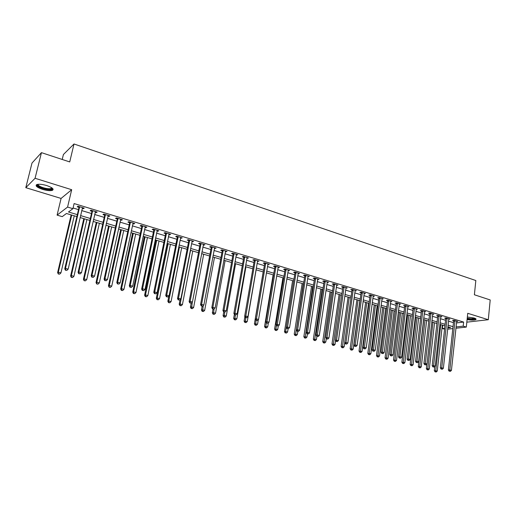 <?xml version="1.0" encoding="UTF-8"?>
<svg xmlns="http://www.w3.org/2000/svg" width="516" height="516" viewBox="0 0 516 516"><rect width="100%" height="100%" fill="white"/><g stroke="black" fill="none" stroke-linecap="round" stroke-linejoin="round"><path stroke-width="0.77" d="M42.576 189.398C46.917 190.636 50.175 190.959 52.355 190.365C54.238 189.153 52.355 187.547 46.704 185.547C42.351 184.289 39.068 183.954 36.868 184.541C34.985 185.792 36.881 187.411 42.576 189.398M467.09 319.572C471.282 320.275 474.204 320.268 475.862 319.565C476.423 319.094 475.829 318.578 474.075 318.004L467.354 317.005M76.878 216.585L66.461 213.489L62.242 216.636L57.095 215.127L67.577 207.071L72.917 208.677L68.48 211.986L77.336 214.624M61.082 198.434L71.679 189.707L35.069 178.278L41.448 152.646L31.992 163.05L25.8 187.676L61.082 198.434L57.095 215.127M62.217 159.463L63.41 154.516L74.007 143.983L475.829 280.53L474.391 294.765L490.2 299.957L488.297 319.72L467.735 313.302L466.322 327.079L455.892 328.253M466.825 322.165L488.297 319.72M444.573 329.176L442.354 328.524L444.669 328.26M442.715 325.222L442.354 328.524M35.069 178.278L25.8 187.676M456.46 322.932L463.626 322.068L74.111 203.562L72.917 208.677M73.079 207.987L78.496 209.619M81.709 210.586L91.467 213.527M94.673 214.495L104.238 217.378M107.431 218.339L116.809 221.164M120.002 222.125L129.194 224.899M132.38 225.86L141.384 228.575M144.57 229.536L153.4 232.194M156.574 233.155L165.236 235.76M168.403 236.715L176.898 239.276M180.058 240.23L188.385 242.739M191.546 243.694L199.711 246.151M202.859 247.106L210.87 249.518M214.011 250.466L221.867 252.834M225.008 253.775L232.71 256.104M235.844 257.045L243.404 259.322M246.525 260.264L253.943 262.502M257.058 263.437L264.334 265.63M267.449 266.572L274.589 268.72M277.692 269.655L284.697 271.771M287.793 272.706L294.668 274.776M297.758 275.705L304.505 277.743M307.588 278.672L314.212 280.665M317.282 281.594L323.784 283.555M326.847 284.477L333.233 286.399M336.29 287.322L342.553 289.212M345.604 290.127L351.757 291.985M354.795 292.901L360.839 294.72M363.87 295.636L369.804 297.422M372.823 298.332L378.647 300.093M381.666 300.996L387.387 302.724M390.393 303.627L396.011 305.324M399.01 306.227L404.525 307.891M407.517 308.794L412.935 310.426M415.922 311.322L421.243 312.928M424.217 313.825L429.447 315.399M432.414 316.295L437.549 317.843M440.503 318.733L445.547 320.255M448.501 321.145L453.454 322.635M456.602 321.591L457.75 321.455L453.977 320.307L452.545 320.488L453.57 320.797M448.707 319.21L449.875 319.062L446.056 317.908L444.637 318.095L445.669 318.404M440.722 316.805L441.896 316.643L438.039 315.476L436.626 315.669L437.671 315.986M432.634 314.367L433.827 314.199L429.918 313.012L428.512 313.212L429.576 313.535M424.442 311.896L425.655 311.716L421.695 310.516L420.301 310.722L421.378 311.051M416.148 309.394L417.38 309.207L413.374 307.994L411.994 308.207L413.077 308.536M407.756 306.865L409.001 306.665L404.944 305.433L403.57 305.659L404.673 305.988M399.249 304.305L400.519 304.092L396.411 302.847L395.05 303.073L396.165 303.414M390.638 301.705L391.928 301.486L387.761 300.222L386.413 300.46L387.542 300.802M381.917 299.08L383.22 298.848L379.008 297.571L377.667 297.809L378.815 298.158M373.081 296.423L374.41 296.171L370.133 294.875L368.811 295.126L369.972 295.481M364.135 293.714L365.476 293.462L361.148 292.153L359.839 292.411L361.013 292.765M355.066 290.966L356.427 290.721L352.047 289.392L350.751 289.657L351.938 290.018M345.881 288.186L347.262 287.941L342.824 286.593L341.54 286.87L342.74 287.231M336.574 285.367L337.974 285.122L333.471 283.755L332.207 284.039L333.426 284.413M327.138 282.51L328.563 282.265L324.003 280.885L322.745 281.175L323.983 281.549M317.579 279.614L319.023 279.375L314.399 277.969L313.16 278.272L314.418 278.653M307.891 276.679L309.355 276.441L304.672 275.022L303.447 275.331L304.717 275.718M298.074 273.706L299.557 273.467L294.804 272.029L293.604 272.351L294.888 272.738M288.115 270.687L289.624 270.455L284.806 268.991L283.619 269.326L284.922 269.72M278.021 267.63L279.556 267.398L274.667 265.921L273.499 266.262L274.822 266.662M267.791 264.534L269.339 264.302L264.392 262.799L263.237 263.154L264.579 263.56M257.413 261.386L258.987 261.161L253.969 259.638L252.834 260L254.195 260.412M246.887 258.2L248.486 257.974L243.397 256.433L242.281 256.807L243.662 257.226M236.212 254.969L237.837 254.749L232.671 253.182L231.581 253.562L232.98 253.988M225.389 251.692L227.034 251.466L221.796 249.879L220.725 250.279L222.144 250.705M214.404 248.364L216.075 248.144L210.76 246.532L209.709 246.945L211.154 247.377M203.259 244.99L204.962 244.771L199.569 243.139L198.537 243.558L200.002 244.004M191.952 241.565L193.681 241.353L188.211 239.695L187.205 240.127L188.688 240.572M188.888 240.637L189.398 240.791M180.484 238.089L182.238 237.882L176.685 236.193L175.698 236.644L177.207 237.096M177.401 237.154L177.904 237.308M168.842 234.561L169.654 234.812L170.622 234.354L164.985 232.645L164.03 233.103L165.559 233.567M165.746 233.625L166.236 233.774M157.019 230.987L157.89 231.245L158.831 230.781L153.11 229.046L152.181 229.517L153.729 229.988M153.916 230.046L154.387 230.188M145.028 227.35L145.951 227.633L146.867 227.15L141.055 225.389L140.152 225.873L141.726 226.35M141.906 226.408L142.364 226.543M132.851 223.66L133.825 223.957L134.715 223.467L128.819 221.674L127.942 222.177L129.542 222.66M129.716 222.712L130.161 222.847M120.486 219.919L121.518 220.235L122.382 219.726L116.397 217.907L115.545 218.423L117.171 218.913M117.345 218.965L117.771 219.094M107.928 216.114L109.024 216.449L109.856 215.927L103.781 214.082L102.961 214.611L104.606 215.108M95.176 212.257L96.337 212.605L97.143 212.07L90.964 210.193L90.177 210.741L91.848 211.244M82.225 208.329L83.45 208.703L84.224 208.148L77.948 206.245L77.194 206.806L78.896 207.322M71.679 189.707L67.577 207.071M463.626 322.068L463.2 326.144L466.322 327.079M41.448 152.646L69.718 161.927L74.007 143.983M447.765 327.905L450.642 327.576L447.888 326.757M444.934 325.88L439.877 324.377M436.91 323.5L431.763 321.971M428.79 321.087L423.552 319.533M420.572 318.649L415.238 317.063M412.245 316.173L406.814 314.56M403.815 313.67L398.288 312.032M395.282 311.135L389.651 309.465M386.632 308.568L380.905 306.865M377.88 305.969L372.042 304.234M369.011 303.337L363.064 301.57M360.02 300.667L353.963 298.867M350.919 297.964L344.752 296.132M341.695 295.223L335.413 293.359M332.349 292.449L325.951 290.547M322.874 289.637L316.353 287.702M313.276 286.786L306.633 284.813M303.543 283.897L296.777 281.884M292.598 280.646L284.471 331.665L285.632 331.491L293.668 280.962L286.786 278.917M283.684 277.995L276.66 275.912M273.551 274.989L266.391 272.861M263.27 271.938L255.975 269.771M252.846 268.842L245.41 266.63M242.281 265.701L234.696 263.45M231.555 262.521L223.828 260.225M220.687 259.29L212.805 256.949M209.651 256.013L201.621 253.627M198.46 252.692L190.269 250.26M187.102 249.318L178.755 246.835M175.582 245.893L167.068 243.365M163.888 242.423L155.2 239.843M152.014 238.895L143.158 236.27M139.965 235.322L130.929 232.639M127.729 231.684L118.512 228.949M115.313 228.001L105.909 225.208M102.697 224.254L93.106 221.403M89.887 220.448L80.096 217.539M452.816 328.595L447.624 329.176M456.034 326.963L463.2 326.144M80.548 215.585L90.332 218.5M93.544 219.461L103.129 222.319M106.335 223.273L115.732 226.079M118.932 227.034L128.142 229.781M131.335 230.729L140.365 233.425M143.551 234.374L152.407 237.012M155.587 237.96L164.262 240.553M167.442 241.501L175.95 244.036M179.123 244.984L187.463 247.467M190.63 248.415L198.808 250.853M201.969 251.795L209.993 254.188M213.147 255.13L221.016 257.478M224.163 258.413L231.884 260.715M235.019 261.651L242.597 263.908M245.726 264.843L253.156 267.056M256.278 267.991L263.573 270.165M266.688 271.094L273.841 273.228M276.95 274.151L283.968 276.247M287.07 277.169L293.959 279.227M297.055 280.149L303.814 282.168M306.904 283.084L313.541 285.064M316.618 285.98L323.132 287.928M326.202 288.844L332.594 290.747M335.658 291.663L341.934 293.533M344.991 294.442L351.151 296.281M354.202 297.19L360.252 298.996M363.29 299.899L369.23 301.673M372.262 302.576L378.093 304.317M381.118 305.22L386.845 306.923M389.857 307.826L395.488 309.503M398.494 310.4L404.015 312.045M407.014 312.941L412.439 314.56M415.432 315.45L420.759 317.037M423.739 317.927L428.977 319.488M431.95 320.378L437.091 321.907M440.051 322.79L445.108 324.3M448.062 325.183L453.022 326.66M364.219 293.281L364.161 293.72M355.247 290.36L355.124 290.985M336.561 341.398L337.316 341.598L336.561 341.398L336.548 340.031L344.056 287.425L342.772 287.696L335.258 340.179L338.438 340.534L345.972 288.212M336.793 284.761L336.703 285.4M327.396 281.91L327.305 282.555M317.875 279.027L317.779 279.672M308.226 276.099L308.129 276.75M298.448 273.132L298.345 273.783M288.534 270.126L288.425 270.784M278.485 267.075L278.376 267.74M268.294 263.986L268.178 264.65M257.961 260.851L257.845 261.522M247.48 257.671L247.364 258.348M236.857 254.446L236.734 255.123M226.079 251.176L225.95 251.86M215.146 247.861L215.017 248.551M204.052 244.5L203.923 245.19M192.797 241.082L192.668 241.778M181.38 237.618L181.245 238.321M169.796 234.103L169.654 234.812M158.031 230.536L157.89 231.245M146.099 226.917L145.951 227.633M133.979 223.241L133.825 223.957M121.679 219.513L121.518 220.235M109.186 215.72L109.024 216.449M96.505 211.876L96.337 212.605M83.618 207.967L83.45 208.703M455.035 321.049L453.603 321.229L448.385 370.017L449.823 369.953L455.002 320.623M449.758 371.191L450.397 371.359L449.758 371.191L449.823 369.953L451.429 370.372L456.731 321.145M453.603 321.229L453.493 320.372M448.385 370.017L449.178 371.217M450.397 371.359L451.429 370.372M434.769 366.547L434.311 370.688L437.271 371.036L442.341 325.112M440.787 324.648L435.633 371.83L435.078 371.855L436.265 371.997L435.633 371.83M437.271 371.036L436.265 371.997M435.078 371.855L434.311 370.688M447.127 318.656L445.701 318.836L440.329 367.895L441.76 367.824L447.095 318.224M441.696 369.069L442.347 369.237L441.696 369.069L441.76 367.824L443.379 368.25L448.843 318.753M445.701 318.836L445.585 317.966M440.329 367.895L441.122 369.095M442.347 369.237L443.379 368.25M439.122 316.231L437.703 316.418L432.176 365.747L433.595 365.663L439.084 315.792M433.537 366.921L434.195 367.095L433.537 366.921L433.595 365.663L435.24 366.102L440.851 316.327M437.703 316.418L437.587 315.534M432.176 365.747L432.969 366.953M434.195 367.095L435.24 366.102M431.015 313.773L429.609 313.967L423.913 363.567L425.326 363.483L430.983 313.335M425.274 364.748L425.939 364.922L425.274 364.748L425.326 363.483L426.99 363.922L432.769 313.876M429.609 313.967L429.493 313.07M423.913 363.567L424.713 364.78M425.939 364.922L426.99 363.922M426.874 364.038L426.351 368.611L429.318 368.959L434.537 322.797M432.963 322.326L427.667 369.759L427.119 369.785L428.306 369.927L427.667 369.759M429.318 368.959L428.306 369.927M427.119 369.785L426.351 368.611M423.759 319.591L418.295 366.515L421.275 366.863L426.635 320.449M425.042 319.978L419.605 367.669L419.063 367.695L420.256 367.837L419.605 367.669M421.275 366.863L420.256 367.837M419.063 367.695L418.295 366.515M415.754 317.217L410.136 364.393L413.129 364.741L418.637 318.075M417.025 317.598L411.445 365.547L410.904 365.58L412.103 365.715L411.445 365.547M413.129 364.741L412.103 365.715M410.904 365.58L410.136 364.393M422.804 311.283L421.411 311.49L415.554 361.361L416.954 361.271L422.772 310.845M416.909 362.548L417.586 362.722L416.909 362.548L416.954 361.271L418.637 361.716L424.584 311.393M421.411 311.49L421.295 310.58M415.554 361.361L416.348 362.58M417.586 362.722L418.637 361.716M407.653 314.812L401.88 362.238L404.879 362.587L410.543 315.669M408.917 315.186L403.183 363.399L402.648 363.432L403.847 363.574L403.183 363.399M404.879 362.587L403.847 363.574M402.648 363.432L401.88 362.238M475.242 318.449L475.268 318.482C475.152 319.062 473.811 319.32 471.263 319.249L467.18 318.746M467.225 318.262L471.185 318.765L474.81 318.262M467.161 318.94L471.495 319.449L475.92 318.901M52.142 188.05L52.174 188.695C50.949 189.785 47.904 189.669 43.047 188.34C38.603 186.824 36.817 185.489 37.694 184.341M38.1 184.289C37.945 185.373 39.68 186.515 43.299 187.721C46.775 188.721 49.388 188.979 51.136 188.501L51.813 187.811M36.294 184.851C36.862 186.121 39.029 187.366 42.783 188.585C47.098 189.824 50.336 190.14 52.497 189.546L53.129 189.172M414.496 308.768L413.11 308.974L407.085 359.13L408.478 359.033L414.464 308.323M408.44 360.316L409.117 360.497L408.44 360.316L408.478 359.033L410.181 359.484L416.296 308.878M413.11 308.974L412.987 308.052M407.085 359.13L407.879 360.355M409.117 360.497L410.181 359.484M399.448 312.374L393.521 360.065L396.533 360.413L402.351 313.238M400.7 312.748L394.824 361.226L394.288 361.264L395.495 361.4L394.824 361.226M396.533 360.413L395.495 361.4M394.288 361.264L393.521 360.065M406.079 306.214L404.705 306.433L398.507 356.866L399.887 356.762L406.047 305.769M399.855 358.059L400.545 358.239L399.855 358.059L399.887 356.762L401.616 357.22L407.904 306.336M404.705 306.433L404.583 305.491M398.507 356.866L399.3 358.098M400.545 358.239L401.616 357.22M391.147 309.91L385.059 357.859L388.084 358.207L394.063 310.774M392.386 310.277L386.355 359.026L385.826 359.065L387.032 359.207L386.355 359.026M388.084 358.207L387.032 359.207M385.826 359.065L385.059 357.859M397.559 303.634L396.198 303.86L389.825 354.576L391.192 354.466L397.526 303.182M391.16 355.769L391.863 355.956L391.16 355.769L391.192 354.466L392.94 354.931L399.41 303.756M396.198 303.86L396.069 302.905M389.825 354.576L390.612 355.814M391.863 355.956L392.94 354.931M382.743 307.413L376.493 355.627L379.518 355.976L385.665 308.284M383.969 307.781L377.777 356.801L377.254 356.84L378.467 356.975L377.777 356.801M379.518 355.976L378.467 356.975M377.254 356.84L376.493 355.627M388.922 301.015L387.574 301.254L381.021 352.254L382.382 352.138L388.896 300.57M382.356 353.454L383.065 353.641L382.356 353.454L382.382 352.138L384.149 352.609L390.799 301.144M387.574 301.254L387.452 300.28M381.021 352.254L381.814 353.499M383.065 353.641L384.149 352.609M374.235 304.885L367.811 353.37L370.856 353.718L377.164 305.756M375.448 305.246L369.095 354.544L368.579 354.582L369.791 354.724L369.095 354.544M370.856 353.718L369.791 354.724M368.579 354.582L367.811 353.37M380.182 298.371L378.847 298.609L372.107 349.9L373.455 349.784L380.15 297.913M373.436 351.106L374.158 351.293L373.436 351.106L373.455 349.784L375.248 350.254L382.085 298.5M378.847 298.609L378.718 297.622M372.107 349.9L372.9 351.151M374.158 351.293L375.248 350.254M365.625 302.331L359.026 351.08L362.077 351.428L368.553 303.202M366.818 302.686L360.303 352.26L359.787 352.305L361.007 352.441L360.303 352.26M362.077 351.428L361.007 352.441M359.787 352.305L359.026 351.08M371.327 295.687L370.004 295.932L363.077 347.52L364.406 347.391L371.294 295.229M364.399 348.726L365.128 348.919L364.399 348.726L364.406 347.391L366.225 347.874L373.255 295.823M370.004 295.932L369.869 294.926M363.077 347.52L363.864 348.777M365.128 348.919L366.225 347.874M356.898 299.738L350.125 348.764L353.183 349.106L359.839 300.615M358.078 300.093L351.396 349.945L350.886 349.99L352.112 350.132L351.396 349.945M353.183 349.106L352.112 350.132M350.886 349.99L350.125 348.764M362.355 292.965L361.045 293.223L353.924 345.107L355.24 344.972L362.322 292.507M355.24 346.32L355.982 346.513L355.24 346.32L355.24 344.972L357.085 345.456L364.309 293.107M361.045 293.223L360.91 292.198M353.924 345.107L354.718 346.371M355.982 346.513L357.085 345.456M348.061 297.113L341.108 346.417L344.178 346.758L344.733 342.785M349.229 297.461L342.372 347.597L341.869 347.649L343.095 347.79L342.372 347.597M344.178 346.758L343.095 347.79M341.869 347.649L341.108 346.417M353.267 290.211L351.97 290.476L344.656 342.663L345.959 342.521L353.234 289.753M345.965 343.875L346.707 344.075L345.965 343.875L345.959 342.521L347.823 343.011L355.189 290.456M351.97 290.476L351.835 289.431M344.656 342.663L345.443 343.933M346.707 344.075L347.823 343.011M339.115 294.455L331.975 344.037L335.052 344.378L335.581 340.702M340.27 294.804L333.233 345.223L332.736 345.275L333.968 345.417L333.233 345.223M335.052 344.378L333.968 345.417M332.736 345.275L331.975 344.037M344.056 287.425L344.03 286.96M342.772 287.696L342.637 286.632M335.258 340.179L336.045 341.457M337.316 341.598L338.438 340.534M330.053 291.766L322.719 341.624L325.809 341.973L326.305 338.599M331.188 292.108L323.971 342.817L323.48 342.876L324.719 343.011L323.971 342.817M325.809 341.973L324.719 343.011M323.48 342.876L322.719 341.624M334.723 284.593L333.452 284.877L325.731 337.67L327.009 337.516L334.697 284.129M327.028 338.896L327.795 339.096L327.028 338.896L327.009 337.516L328.924 338.019L336.761 284.755M333.452 284.877L333.317 283.794M325.731 337.67L326.518 338.954M327.795 339.096L328.924 338.019M320.868 289.037L313.347 339.186L316.443 339.528L316.908 336.426M321.99 289.373L314.586 340.379L314.102 340.437L315.347 340.579L314.586 340.379M316.443 339.528L315.347 340.579M314.102 340.437L313.347 339.186M325.267 281.73L324.016 282.02L316.082 335.123L317.34 334.961L325.241 281.259M317.366 336.348L318.146 336.555L317.366 336.348L317.34 334.961L319.281 335.471L327.331 281.891M324.016 282.02L323.874 280.91M316.082 335.123L316.863 336.413M318.146 336.555L319.281 335.471M311.567 286.277L303.847 336.709L306.955 337.051L307.433 333.936M312.677 286.606L305.085 337.909L304.601 337.974L305.846 338.109L305.085 337.909M306.955 337.051L305.846 338.109M304.601 337.974L303.847 336.709M315.682 278.827L314.444 279.124L306.298 332.543L307.536 332.368L315.657 278.35M307.575 333.775L308.362 333.981L307.575 333.775L307.536 332.368L309.51 332.891L317.772 278.995M314.444 279.124L314.302 277.995M306.298 332.543L307.078 333.839M308.362 333.981L309.51 332.891M302.15 283.478L294.223 334.207L297.345 334.549L297.829 331.407M303.234 283.806L295.449 335.406L294.978 335.471L296.223 335.606L295.449 335.406M297.345 334.549L296.223 335.606M294.978 335.471L294.223 334.207M305.969 275.879L304.75 276.195L296.377 329.924L297.603 329.75L305.943 275.409M297.648 331.162L298.448 331.369L297.648 331.162L297.603 329.75L299.603 330.272L308.091 276.054M304.75 276.195L304.601 275.034M296.377 329.924L297.158 331.233M298.448 331.369L299.603 330.272M285.69 332.872L286.47 333.078L285.69 332.872L285.632 331.491L287.599 332.007L288.109 328.769M287.599 332.007L286.47 333.078M285.219 332.936L284.471 331.665M296.126 272.9L294.913 273.216L286.322 327.273L287.528 327.086L296.1 272.416M287.58 328.511L288.392 328.724L287.58 328.511L287.528 327.086L289.553 327.621L298.274 273.08M294.913 273.216L294.765 272.035M286.322 327.273L287.096 328.589M288.392 328.724L289.553 327.621M282.929 277.776L274.583 329.085L277.724 329.427L278.285 325.964M276.363 324.996L275.789 330.298L275.331 330.369L276.589 330.504L275.789 330.298M277.724 329.427L276.589 330.504M275.331 330.369L274.583 329.085M286.141 269.874L284.948 270.203L276.125 324.583L277.311 324.39L286.116 269.391M277.376 325.828L278.195 326.041L277.376 325.828L277.311 324.39L279.369 324.932L288.321 270.062M284.948 270.203L284.8 268.997M276.125 324.583L276.899 325.906M278.195 326.041L279.369 324.932M273.125 274.86L264.56 326.48L267.714 326.822L268.365 322.835M266.282 322.719L265.759 327.692L265.308 327.77L266.572 327.905L265.759 327.692M267.714 326.822L266.572 327.905M265.308 327.77L264.56 326.48M276.021 266.804L274.847 267.146L265.785 321.855L266.953 321.655L275.995 266.32M267.024 323.106L267.856 323.326L267.024 323.106L266.953 321.655L269.036 322.203L278.234 266.998M274.847 267.146L274.693 265.927M265.785 321.855L266.553 323.184M267.856 323.326L269.036 322.203M263.186 271.913L254.407 323.835L257.561 324.177L258.322 319.662M256.059 320.417L255.594 325.054L255.149 325.132L256.413 325.267L255.594 325.054M257.561 324.177L256.413 325.267M255.149 325.132L254.407 323.835M265.759 263.695L264.605 264.05L255.297 319.088L256.446 318.875L265.734 263.212M256.529 320.339L257.374 320.565L256.529 320.339L256.446 318.875L258.561 319.436L268.004 263.895M264.605 264.05L264.45 262.818M255.297 319.088L256.065 320.423M257.374 320.565L258.561 319.436M244.881 316.669L244.107 321.152L247.274 321.494L256.136 269.816M245.758 317.714L245.287 322.377L244.848 322.455L246.119 322.59L245.287 322.377M247.274 321.494L246.119 322.59M244.848 322.455L244.107 321.152M255.356 260.541L254.22 260.903L244.661 316.282L245.79 316.063L255.33 260.051M245.88 317.54L246.738 317.766L245.88 317.54L245.79 316.063L247.932 316.63L257.632 260.748M254.22 260.903L254.065 259.671M244.661 316.282L245.429 317.624M246.738 317.766L247.932 316.63M234.387 314.347L233.664 318.43L236.844 318.772L245.939 266.791M235.309 314.966L234.838 319.662L234.406 319.739L235.677 319.875L234.838 319.662M236.844 318.772L235.677 319.875M234.406 319.739L233.664 318.43M244.803 257.349L243.687 257.716L233.871 313.438L234.98 313.206L244.778 256.852M235.077 314.695L235.947 314.928L235.077 314.695L234.98 313.206L237.154 313.78L247.112 257.561M243.687 257.716L243.533 256.471M233.871 313.438L234.638 314.786M235.947 314.928L237.154 313.78M223.75 311.928L223.08 315.676L224.131 315.457L226.266 316.011L235.593 263.715M224.731 312.103L224.241 316.908L223.815 316.992L225.092 317.127L224.241 316.908M226.266 316.011L225.092 317.127M223.815 316.992L223.08 315.676M234.096 254.104L233 254.485L222.925 310.555L224.015 310.31L234.077 253.608M224.125 311.812L225.008 312.045L224.125 311.812L224.015 310.31L226.221 310.896L236.438 254.324M233 254.485L232.851 253.233M222.925 310.555L223.686 311.909M225.008 312.045L226.221 310.896M213.031 309.103L212.34 312.877L213.379 312.651L215.54 313.218L225.111 260.606M214.043 308.987L213.489 314.115L213.076 314.205L214.359 314.341L213.489 314.115M215.54 313.218L214.359 314.341M213.076 314.205L212.34 312.877M223.241 250.815L222.164 251.208L211.818 307.62L212.889 307.375L223.222 250.312M213.005 308.89L213.901 309.123L213.005 308.89L212.889 307.375L215.127 307.962L225.621 251.04M222.164 251.208L222.015 249.944M211.818 307.62L212.579 308.987M213.901 309.123L215.127 307.962M202.162 306.246L201.453 310.045L202.465 309.806L204.659 310.38L214.475 257.445M203.252 305.575L202.588 311.283L202.188 311.374L203.472 311.509L202.588 311.283M204.659 310.38L203.472 311.509M202.188 311.374L201.453 310.045M212.231 247.474L211.173 247.88L200.55 304.653L201.595 304.388L212.205 246.97M201.724 305.923L202.633 306.162L201.724 305.923L201.595 304.388L203.865 304.988L214.643 247.712M211.173 247.88L211.018 246.609M200.55 304.653L201.311 306.02M202.633 306.162L203.865 304.988M191.172 303.156L190.41 307.168L191.397 306.923L193.623 307.504L203.697 254.246M192.313 302.092L191.533 308.407L191.139 308.504L192.423 308.639L191.533 308.407M193.623 307.504L192.423 308.639M191.139 308.504L190.41 307.168M201.053 244.087L200.021 244.507L189.12 301.634L190.14 301.363L201.034 243.584M190.281 302.911L191.204 303.15L190.281 302.911L190.14 301.363L192.442 301.976L203.504 244.332M200.021 244.507L199.873 243.23M189.12 301.634L189.869 303.015M191.204 303.15L192.442 301.976M180.103 299.615L179.207 304.247L180.174 303.995L182.432 304.582L192.765 250.995M190.559 250.344L180.174 303.995L180.323 305.491L179.936 305.595L181.226 305.73L180.323 305.491M182.432 304.582L181.226 305.73M179.936 305.595L179.207 304.247M188.708 241.088L189.72 240.637L188.708 241.088L177.51 298.57L178.51 298.293L189.695 240.14M178.665 299.854L179.6 300.099L178.665 299.854L178.51 298.293L180.852 298.912L192.204 240.901M188.708 241.069L188.553 239.798M177.51 298.57L178.265 299.964M179.6 300.099L180.852 298.912M168.887 295.984L167.842 301.292L168.784 301.022L171.073 301.621L181.677 247.706M179.439 247.041L168.784 301.022L168.945 302.537L168.564 302.64L169.861 302.776L168.945 302.537M171.073 301.621L169.861 302.776M168.564 302.64L167.842 301.292M178.214 237.166L177.227 237.612L165.733 295.468L166.707 295.178L178.194 236.65M166.868 296.745L167.823 296.997L166.868 296.745L166.707 295.178L169.08 295.803L180.735 237.425M177.227 237.612L177.072 236.315M165.733 295.468L166.481 296.861M167.823 296.997L169.08 295.803M167.352 243.455L156.309 298.287L157.232 298.009L159.554 298.616L170.428 244.365M168.158 243.694L157.232 298.009L157.399 299.538L157.032 299.648L158.328 299.777L157.399 299.538M159.554 298.616L158.328 299.777M157.032 299.648L156.309 298.287M166.533 233.632L165.571 234.09L153.781 292.314L154.723 292.011L166.52 233.109M154.897 293.598L155.864 293.849L154.897 293.598L154.723 292.011L157.135 292.649L169.1 233.896M165.571 234.09L165.423 232.78M153.781 292.314L154.523 293.714M155.864 293.849L157.135 292.649M155.935 240.063L144.609 295.236L145.506 294.952L147.86 295.571L159.012 240.978M156.709 240.295L145.506 294.952L145.68 296.494L145.325 296.61L146.628 296.739L145.68 296.494M147.86 295.571L146.628 296.739M145.325 296.61L144.609 295.236M154.684 230.039L153.749 230.51L141.642 289.108L142.558 288.799L154.665 229.517M142.745 290.398L143.725 290.656L142.745 290.398L142.558 288.799L145.002 289.444L157.283 230.31M153.749 230.51L153.6 229.194M141.642 289.108L142.377 290.521M143.725 290.656L145.002 289.444M144.351 236.625L132.735 292.146L133.605 291.85L135.998 292.475L147.434 237.541M145.099 236.844L133.605 291.85L133.792 293.404L133.444 293.52L134.753 293.656L133.792 293.404M135.998 292.475L134.753 293.656M133.444 293.52L132.735 292.146M142.655 226.395L141.745 226.879L129.316 285.858L130.206 285.535L142.635 225.866M130.406 287.154L131.399 287.412L130.406 287.154L130.206 285.535L132.689 286.193L145.293 226.672M141.745 226.879L141.597 225.55M129.316 285.858L130.045 287.283M131.399 287.412L132.689 286.193M132.599 233.135L120.686 289.005L121.524 288.702L123.956 289.334L135.689 234.051M133.315 233.348L121.524 288.702L121.724 290.269L121.389 290.392L122.698 290.521L121.724 290.269M123.956 289.334L122.698 290.521M121.389 290.392L120.686 289.005M130.438 222.693L129.561 223.189L116.797 282.562L117.661 282.22L130.425 222.164M117.874 283.852L118.88 284.123L117.874 283.852L117.661 282.22L120.183 282.891L133.122 222.983M129.561 223.189L129.406 221.854M116.797 282.562L117.525 283.987M118.88 284.123L120.183 282.891M120.673 229.588L108.45 285.819L109.263 285.503L111.733 286.148L123.763 230.51M121.357 229.794L109.263 285.503L109.153 287.212L110.463 287.348L109.476 287.09M111.733 286.148L110.463 287.348M109.153 287.212L108.45 285.819M118.035 218.932L117.184 219.448L104.09 279.208L104.916 278.859L118.022 218.403M117.184 219.448L118.048 218.545L117.197 219.055L117.035 218.1M105.148 280.504L106.173 280.775L105.148 280.504L104.916 278.859L107.483 279.537L120.763 219.236M104.09 279.208L104.812 280.646M106.173 280.775L107.483 279.537M108.566 225.995L96.034 282.587L96.814 282.258L99.324 282.91L111.662 226.917M109.224 226.189L96.814 282.258L96.731 283.987L98.046 284.116L97.047 283.858M99.324 282.91L98.046 284.116M96.731 283.987L96.034 282.587M105.445 215.12L104.619 215.649L91.177 275.802L91.977 275.441L105.432 214.585M92.216 277.105L93.261 277.376L92.216 277.105L91.977 275.441L94.583 276.125L108.218 215.424M104.619 215.649L104.471 214.288M91.177 275.802L91.893 277.247M93.261 277.376L94.583 276.125M96.279 222.344L83.424 279.304L84.179 278.963L86.72 279.627L99.382 223.267M96.905 222.531L84.179 278.963L84.121 280.71L85.437 280.839L84.418 280.575M86.72 279.627L85.437 280.839M84.121 280.71L83.424 279.304M92.654 211.244L91.861 211.786L78.064 272.338L78.832 271.964L92.641 210.702M79.083 273.648L80.141 273.925L79.083 273.648L78.832 271.964L81.476 272.667L95.473 211.56M91.861 211.786L91.713 210.418M78.064 272.338L78.774 273.796M80.141 273.925L81.476 272.667M83.811 218.642L70.621 275.97L71.35 275.615L73.93 276.292L86.914 219.564M84.398 218.816L71.35 275.615L71.311 277.389L72.633 277.518L71.601 277.247M73.93 276.292L72.633 277.518M71.311 277.389L70.621 275.97M79.664 207.309L78.903 207.864L64.739 268.83L65.474 268.436L79.657 206.761M65.738 270.139L66.816 270.416L65.738 270.139L65.474 268.436L68.157 269.146L82.528 207.632M78.903 207.864L78.761 206.49M64.739 268.83L65.448 270.287M66.816 270.416L68.157 269.146M71.15 214.882L57.624 272.583L58.314 272.216L60.94 272.9L74.259 215.811M71.705 215.049L58.314 272.216L58.308 274.009L59.63 274.138L58.585 273.867M60.94 272.9L59.63 274.138M58.308 274.009L57.624 272.583M455.022 320.733L453.59 320.913M447.114 318.333L445.689 318.52M439.11 315.908L437.691 316.095M431.002 313.451L429.596 313.644M422.791 310.961L421.398 311.167M414.483 308.439L413.103 308.652M406.066 305.885L404.699 306.104M397.546 303.305L396.185 303.531M388.916 300.686L387.568 300.918M380.176 298.035L378.834 298.274M371.32 295.352L369.991 295.597M362.348 292.63L361.032 292.888M353.26 289.869L351.957 290.14M344.049 287.083L342.766 287.354M334.716 284.252L333.446 284.535M325.261 281.381L324.009 281.678M315.682 278.479L314.438 278.775M305.969 275.531L304.743 275.841M296.12 272.545L294.913 272.867M286.141 269.52L284.948 269.849M276.021 266.45L274.847 266.791M265.759 263.341L264.605 263.689M255.356 260.18L254.214 260.541M244.803 256.981L243.687 257.355M234.096 253.737L233 254.124M223.241 250.447L222.164 250.84M212.231 247.106L211.173 247.512M201.059 243.713L200.027 244.132M189.72 240.275L188.714 240.708M178.214 236.792L177.233 237.231M166.539 233.251L165.578 233.703M154.69 229.652L153.755 230.123M142.661 226.008L141.752 226.492M130.445 222.306L129.568 222.802M105.457 214.727L104.632 215.249M92.667 210.844L91.874 211.392M79.677 206.91L78.916 207.464M51.374 187.527L51.136 188.501M51.748 188.043L52.174 188.695M178.22 237.096L177.24 237.534M166.552 233.496L165.591 233.954M154.703 229.846L153.768 230.317M142.674 226.143L141.765 226.627M130.458 222.383L129.574 222.88"/></g></svg>

